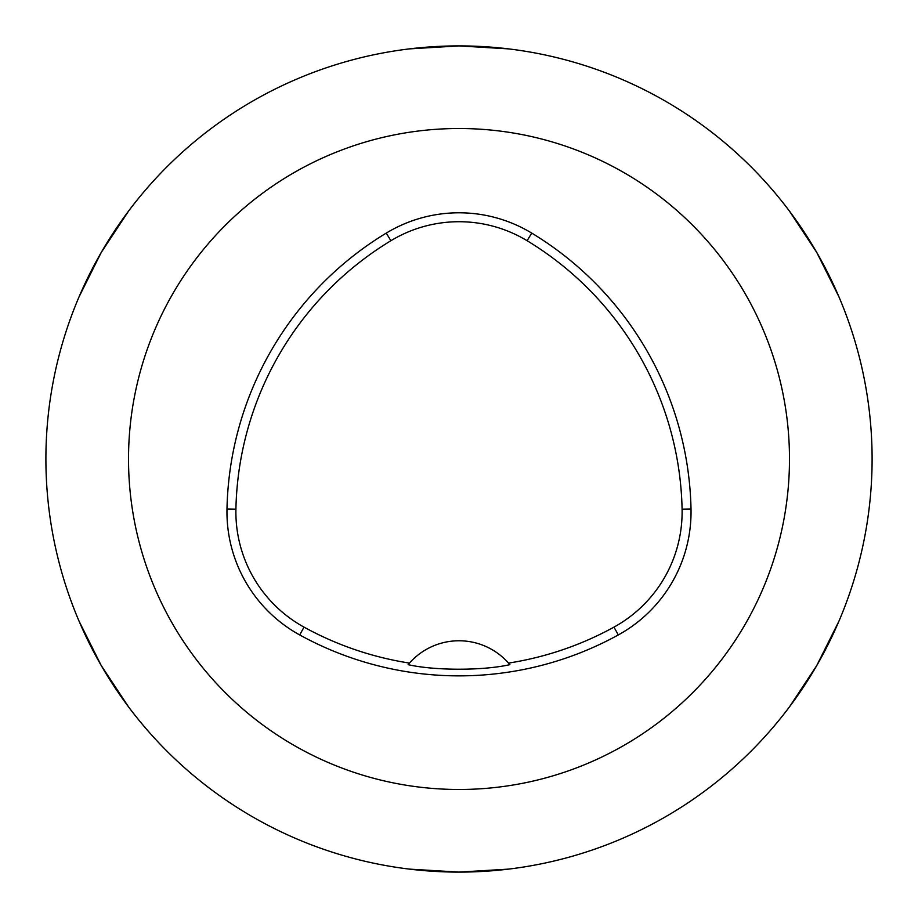 <?xml version="1.0" encoding="UTF-8"?>
<svg xmlns="http://www.w3.org/2000/svg" width="918" height="918" viewBox="0 0 918 918"><rect width="100%" height="100%" fill="white"/><g stroke="black" fill="none" stroke-linecap="round" stroke-linejoin="round"><path stroke-width="1.38" d="M508.572 48.883L459 45.9L409.428 48.883M45.9 459A413.1 413.1 0 0 1 665.55 101.244A413.1 413.1 0 0 1 665.55 816.756A413.1 413.1 0 0 1 45.9 459M79.04 621.13L101.244 665.55L128.612 706.986M409.428 869.116L459 872.1L508.572 869.116M789.388 706.986L816.756 665.55L838.96 621.13M838.96 296.87L816.756 252.45L789.388 211.014M128.612 211.014L101.244 252.45L79.04 296.87M409.474 663.094L408.143 664.655C434.65 670.737 483.43 670.725 509.857 664.655L508.526 663.094A66.096 66.096 0 0 0 409.474 663.094A321.552 321.552 0 0 1 304.019 627.12A131.526 131.526 0 0 1 235.915 509.157A321.552 321.552 0 0 1 390.896 240.723A131.526 131.526 0 0 1 527.104 240.723A321.552 321.552 0 0 1 682.085 509.157A131.526 131.526 0 0 1 613.981 627.12A321.552 321.552 0 0 1 508.526 663.094M299.716 634.946A330.48 330.48 0 0 0 618.284 634.946A140.454 140.454 0 0 0 691.013 508.974A330.48 330.48 0 0 0 531.729 233.092A140.454 140.454 0 0 0 386.271 233.092A330.48 330.48 0 0 0 226.987 508.974A140.454 140.454 0 0 0 299.716 634.946L304.019 627.12M128.52 459A330.48 330.48 0 0 1 624.24 172.791A330.48 330.48 0 0 1 624.24 745.209A330.48 330.48 0 0 1 128.52 459M618.284 634.946L613.981 627.12M531.729 233.092L527.104 240.723M386.271 233.092L390.896 240.723M691.013 508.974L682.085 509.157M226.987 508.974L235.915 509.157"/></g></svg>
